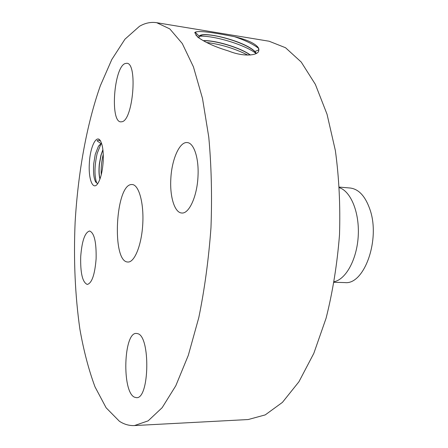 <?xml version="1.0" encoding="UTF-8"?>
<svg xmlns="http://www.w3.org/2000/svg" width="448" height="448" viewBox="0 0 448 448"><rect width="100%" height="100%" fill="white"/><g stroke="black" fill="none" stroke-linecap="round" stroke-linejoin="round"><path stroke-width="0.67" d="M139.507 26.275L124.97 39.178L111.798 59.522L100.352 85.708C86.593 124.678 77.986 173.118 75.118 222.398C73.506 259.846 75.096 295.422 79.878 329.134C83.664 350.622 88.71 369.863 95.01 386.87L106.126 407.786L119.386 421.254C124.152 424.357 129.175 425.796 134.45 425.566L148.154 420.846L162.165 407.669L175.806 385.739L188.3 355.359L198.806 317.57C204.602 289.234 208.656 259.297 210.969 227.752C212.145 196.146 211.417 165.939 208.774 137.138L202.496 98.426L193.43 66.847L182.286 43.546L169.809 28.907L156.71 22.708C150.881 21.818 145.146 23.01 139.507 26.275M103.202 161.078C103.55 152.645 102.816 146.272 100.996 141.971C97.059 132.63 89.986 146.474 89.326 163.733C88.334 179.542 93.055 191.1 97.86 183.417C100.755 178.623 102.536 171.175 103.202 161.078M197.999 176.322C199.03 158.222 193.906 142.85 187.247 142.582C179.502 141.456 171.601 159.796 170.806 179.211C169.786 196.902 174.692 212.806 181.754 213.002C189.028 214.032 197.17 196.347 197.999 176.322M127.501 261.996L127.921 262.03C134.551 262.534 141.652 245.022 142.766 223.983C143.976 202.944 138.846 184.761 132.205 184.526L131.443 184.537C115.511 184.867 111.608 261.122 127.501 261.996M121.985 121.738C133.05 120.266 137.855 63 126.818 63.269L124.958 63.599C113.854 67.85 110.006 121.923 120.77 121.862L121.985 121.738M96.118 258.782C96.438 242.077 94.259 232.814 89.589 231C84.879 232.411 81.922 240.957 80.707 256.637C80.321 273.174 82.516 282.442 87.298 284.441C91.896 283.17 94.836 274.613 96.118 258.782M137.614 333.642L136.349 333.43C123.648 332.153 121.75 391.507 134.394 397.152L136.472 397.673C149.52 399.146 150.528 335.927 137.614 333.642M134.45 425.566L248.198 419.541L265.233 414.898L282.425 402.377L298.934 381.758L313.813 353.371L326.088 318.209C332.718 291.906 337.193 264.118 339.506 234.853C340.43 205.509 339.046 177.402 335.356 150.522L327.029 114.223L315.364 84.375L301.23 62.059L285.522 47.723L269.102 41.227L156.71 22.708M256.424 53.362L254.878 51.503C245.392 41.457 204.098 30.878 199.394 35.913L199.13 36.17L195.216 32.178L194.734 32.581L197.579 36.971C204.63 42.134 214.446 46.648 227.035 50.512L228.698 51.05C244.244 57.333 258.698 55.373 258.742 50.568L258.782 50.344C259.168 48.933 258.451 47.438 256.631 45.858L256.614 45.836C252.722 42.364 245.403 39.329 234.651 36.73C245.146 40.292 253.098 44.139 258.507 48.266M195.216 32.178C199.522 30.246 216.978 33.247 234.651 36.73M101.198 143.797L100.419 144.183L101.674 143.758L101.198 143.797L97.009 140.75L98.812 140.19L100.514 141.042M97.966 183.254C96.841 183.434 95.9 182.644 95.155 180.874C93.66 177.162 93.178 171.478 93.71 163.828L95.234 154.392L98.47 146.171L100.419 144.183M258.782 50.344L258.524 48.3L256.631 45.858M199.13 36.17L199.091 38.08M256.334 53.413L254.839 51.638C246.551 42.963 212.94 33.068 202.3 35.028L199.102 36.31C211.96 34.989 244.636 44.363 256.122 53.53M334.236 281.775L336.364 281.081C347.463 276.746 357.078 257.561 358.243 235.889C359.47 214.222 352.033 194.09 341.471 188.558L339.438 187.634M99.949 179.066C98.935 175.543 98.717 170.604 99.299 164.242L100.901 155.361L102.883 149.66M100.022 178.87C99.058 175.33 98.862 170.458 99.434 164.254L101.108 155.098L102.911 149.901M334.146 282.296L344.865 282.582C364.202 285.163 380.677 239.478 369.891 209.322C365.266 196.129 358.663 189.022 350.09 188.009L339.405 187.107M250.398 55.014C240.089 47.376 214.346 39.956 203.196 40.639M250.197 55.031C239.87 47.488 214.642 40.197 203.42 40.762M206.584 42.465C220.982 44.307 234.741 48.524 247.867 55.121M100.974 143.92L97.132 153.558C94.45 165.917 94.276 175.65 96.606 182.756L96.723 183.03M103.247 154.286C101.539 161.33 100.867 168.185 101.231 174.843M257.818 47.169L256.614 45.836M254.878 51.503L258.86 49.907M255.842 52.73L254.839 51.638M199.052 38.002L195.843 35.039M336.364 281.081L334.242 281.73M341.471 188.558L339.438 187.684M199.623 35.862L202.3 35.028M96.606 182.756L95.155 180.874M100.778 143.998L98.47 146.171"/></g></svg>
